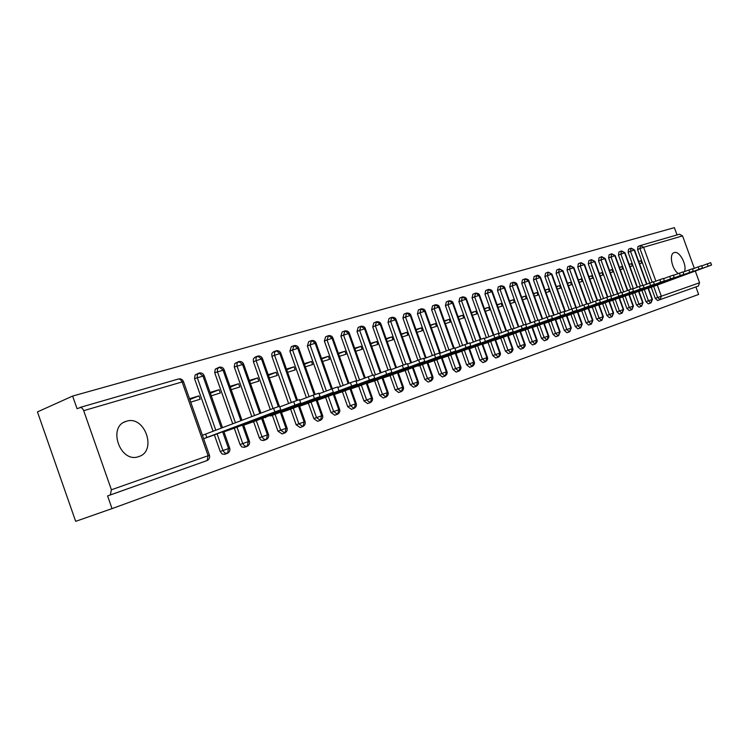 <?xml version="1.0" encoding="UTF-8"?>
<svg xmlns="http://www.w3.org/2000/svg" width="749" height="749" viewBox="0 0 749 749"><rect width="100%" height="100%" fill="white"/><g stroke="black" fill="none" stroke-linecap="round" stroke-linejoin="round"><path stroke-width="1.12" d="M678.388 273.535C671.872 269.724 668.726 253.733 674.231 252.591L674.25 252.582C679.437 250.456 687.198 264.931 684.492 271.625M138.734 456.581L138.462 456.675C120.037 463.416 107.247 426.284 126.263 421.322L126.356 421.294C144.716 414.759 157.496 451.16 138.734 456.581M107.584 495.932L206.93 460.616L107.584 495.932L112.022 508.618L75.668 521.351L37.45 411.913L72.634 396.062L77.053 408.701L80.695 407.419L82.268 408.299L83.523 410.209L111.395 489.771L208.11 455.729L182.119 381.943L83.701 410.667M677.04 234.933L674.39 227.649L72.634 396.062M210.366 393.262L219.101 389.705L210.085 392.457M110.309 494.949L111.395 489.771M189.825 399.554L198.962 395.856L189.534 398.74M640.704 245.438L679.521 234.222L682.554 235.898L694.332 268.329M695.306 271.026L699.566 282.757L698.358 286.034L695.896 286.914L698.63 294.441L112.022 508.618M212.922 435.441L203.616 438.708M190.733 402.138L200.152 399.226L198.962 395.856M652.126 282.176L639.955 248.556L637.558 249.492L649.711 283.047L653.4 281.746L654.308 284.264L650.609 285.566L649.701 283.047L643.194 285.463M651.227 287.242L655.263 298.392L657.678 297.522L653.643 286.352M637.558 249.492L637.998 246.468L640.273 245.578M695.896 286.914L657.594 300.527L655.263 298.392M642.801 285.266L630.508 251.308L628.111 252.254L628.561 249.202L630.845 248.303L628.561 249.202M647.997 288.15L652.098 299.469L650.778 302.942L648.316 303.822L645.984 301.66L648.419 300.78L644.327 289.498M628.111 252.254L640.367 286.127M641.912 290.387L645.984 301.66M650.572 287.504L648.409 288.253M639.534 263.723L641.724 263.049L640.901 260.774L638.71 261.448M633.382 288.711L620.874 254.126L618.459 255.072L618.936 251.982L621.23 251.084M638.925 307.156L636.519 304.993L638.953 304.113L634.834 292.709M618.459 255.072L630.827 289.273M632.399 293.608L636.519 304.993M641.238 290.659L638.963 291.445M630.003 266.663L632.306 265.951L631.473 263.657L629.169 264.36M623.664 291.913L611.044 257.001L608.609 257.946L609.106 254.829L611.409 253.92L609.106 254.829M628.879 294.61L633.064 306.163L631.838 309.665L629.254 310.592L626.847 308.401L629.3 307.511L625.134 295.986M608.609 257.946L621.099 292.494M622.681 296.885L626.847 308.401M631.716 293.88L629.319 294.713M620.266 269.668L622.691 268.919L621.848 266.597L619.423 267.337M613.731 295.19L600.998 259.931L598.554 260.886L599.069 257.731L601.381 256.823L599.069 257.731M619.02 297.933L623.243 309.618L621.913 313.194L619.414 314.084L616.97 311.874L619.432 310.985L615.229 299.338M598.554 260.886L611.278 296.098M612.766 300.246L616.97 311.874M621.988 297.166L619.47 298.046M610.332 272.73L612.869 271.943L612.027 269.603L609.48 270.38M603.591 298.533L590.736 262.927L588.283 263.891L588.826 260.689L591.139 259.781L588.826 260.689M608.946 301.341L613.216 313.148L611.989 316.715L609.377 317.66L606.887 315.423L609.358 314.533L605.108 302.755M588.283 263.891L601.119 299.45M602.645 303.663L606.887 315.423M612.055 300.527L609.414 301.444M600.174 275.857L602.851 275.033L601.999 272.664L599.322 273.488M593.227 301.941L580.25 265.989L577.788 266.962L578.35 263.723L580.672 262.805M598.657 304.815L602.973 316.761L601.747 320.357L599.116 321.302L596.579 319.046L599.069 318.147L594.781 306.247M577.788 266.962L590.746 302.868M592.29 307.165L596.579 319.046M601.915 303.954L599.144 304.918M589.809 279.059L592.618 278.197L591.747 275.801L588.939 276.662M582.638 305.433L569.54 269.116L567.068 270.099L567.658 266.813L569.98 265.895L567.658 266.813M588.143 308.363L592.496 320.441L591.27 324.074L588.63 325.029L586.055 322.753L588.555 321.855L584.22 309.814M567.068 270.099L580.147 306.36M581.72 310.741L586.055 322.753M591.551 307.455L650.609 285.566M579.211 282.326L582.16 281.418L581.28 279.002L578.34 279.901M571.815 308.991L558.595 272.318L556.114 273.301L556.722 269.977L559.054 269.05M577.395 311.996L581.795 324.205L580.578 327.875L577.91 328.83L575.298 326.545L577.807 325.637L573.425 313.466M556.114 273.301L569.306 309.927M570.916 314.393L575.298 326.545M580.962 311.041L577.91 312.099M568.388 285.669L571.468 284.714L570.588 282.27L567.499 283.216M560.748 312.642L547.407 275.585L544.907 276.578L545.544 273.207L547.884 272.28L545.544 273.207M566.413 315.713L570.86 328.062L569.521 331.807L566.956 332.725L564.297 330.412L566.824 329.504L562.387 317.192M544.907 276.578L558.23 313.569M559.868 318.128L564.297 330.412M570.139 314.702L566.946 315.806M557.312 289.077L560.552 288.084L559.662 285.612L556.423 286.595M549.438 316.378L535.966 278.928L533.457 279.92L534.121 276.512L536.462 275.585L534.121 276.512M555.178 319.505L559.672 331.994L558.445 335.739L555.758 336.704L553.043 334.372L555.589 333.455L551.105 321.012M533.457 279.92L546.901 317.295M548.577 321.939L553.043 334.372M559.072 318.437L555.73 319.608M545.993 292.569L549.382 291.52L548.483 289.02L545.094 290.06M537.876 320.207L524.263 282.345L521.744 283.347L522.428 279.892L524.777 278.956M544.364 340.758L541.546 338.426L544.092 337.499L539.561 324.907M521.744 283.347L535.32 321.106M537.024 325.852L541.546 338.426M547.762 322.267L544.251 323.484M534.421 296.136L537.969 295.05L537.061 292.513L533.513 293.599M526.182 324.514L512.288 285.837L509.76 286.848L510.472 283.356L512.822 282.41L510.472 283.356M531.93 327.36L536.527 340.14L535.301 343.96L532.586 344.943L529.777 342.565L532.333 341.638L527.755 328.895M509.76 286.848L523.467 325.019M525.199 329.841L529.777 342.565M536.19 326.171L532.52 327.453M522.577 299.797L526.294 298.645L525.377 296.089L521.65 297.222M514.067 328.511L500.032 289.423L497.495 290.434L498.235 286.895L500.594 285.949L498.235 286.895M519.9 331.423L524.543 344.362L523.214 348.257L520.592 349.203L517.728 346.806L520.302 345.879L515.677 332.987M497.495 290.434L511.352 329.036M513.102 333.932L517.728 346.806M524.347 330.178L520.508 331.517M510.462 303.532L514.348 302.334L513.411 299.74L509.526 300.929M501.661 332.593L487.487 293.084L484.94 294.104L485.717 290.509L488.067 289.573M507.579 335.58L512.279 348.678L511.061 352.573L508.318 353.556L505.397 351.15L507.981 350.214L503.3 337.162M484.94 294.104L499.087 333.558M500.725 338.117L505.397 351.15M512.232 334.269L508.215 335.674M498.057 307.352L502.12 306.098L501.184 303.485L497.111 304.731M488.966 336.778L474.641 296.838L472.085 297.868L472.891 294.226L475.25 293.271M495.819 358.003L492.776 355.588L495.37 354.651L490.642 341.441M472.085 297.868L486.382 337.743M488.048 342.405L492.776 355.588M499.826 338.464L495.632 339.934M485.352 311.275L489.603 309.964L488.657 307.315L484.397 308.616M475.961 341.067L461.487 300.677L458.922 301.716L459.764 298.018L462.124 297.072L459.764 298.018M482.946 362.572L479.847 360.138L482.45 359.202L477.665 345.832M458.922 301.716L473.359 342.031M475.063 346.796L479.847 360.138M487.131 342.752L482.74 344.297M472.347 315.282L476.795 313.915L475.83 311.228L471.383 312.595M462.629 345.448L448.014 304.618L445.43 305.658L446.31 301.913L448.67 300.958M468.818 348.669L473.686 362.263L472.357 366.327L469.689 367.282L466.599 364.81L469.22 363.855L464.371 350.317M445.43 305.658L460.026 346.422M461.759 351.29L466.599 364.81M469.52 348.725L539.664 322.791L469.529 348.762M459.015 319.392L463.668 317.96L462.695 315.245L458.042 316.668M448.969 349.942L434.205 308.644L431.611 309.693L432.529 305.892L434.888 304.946M455.261 353.247L460.186 367.01L458.856 371.12L456.169 372.084L453.023 369.585L455.654 368.63L450.758 354.923M431.611 309.693L446.357 350.925M448.127 355.897L453.023 369.585M455.982 353.303L526.584 327.191L456.001 353.341M445.365 323.605L450.224 322.107L449.241 319.355L444.372 320.844M434.972 354.549L420.049 312.782L417.446 313.84L418.391 309.983L420.751 309.028M442.406 376.972L439.111 374.481L441.751 373.526L436.789 359.642M417.446 313.84L432.342 355.532M434.158 360.615L439.111 374.481M447.144 356.262L442.125 358.031M431.358 327.922L436.442 326.358L435.45 323.577L430.366 325.132M420.62 359.277L405.527 317.024L402.915 318.082L403.908 314.168L406.267 313.213M427.099 362.759L432.145 376.878L430.947 381.035L428.119 382.056L424.842 379.509L427.492 378.545L422.473 364.482M402.915 318.082L417.97 360.25M419.833 365.465L424.842 379.509M433.137 360.999L427.904 362.844M417.006 332.35L422.324 330.712L421.312 327.893L415.995 329.523M405.892 364.154L390.641 321.377L388.019 322.445L389.049 318.465L391.399 317.51M412.484 367.693L417.586 382.009L416.275 386.25L413.551 387.224L410.209 384.658L412.868 383.694L407.784 369.444M388.019 322.445L403.234 365.1M405.134 370.427L410.209 384.658M418.785 365.849L480.643 342.705L479.566 339.709L484.2 338.108M402.288 336.891L407.84 335.178L406.819 332.322L401.267 334.026M390.987 369.697L375.361 325.834L372.73 326.91L373.807 322.875L376.148 321.92M398.693 392.504L395.191 389.939L397.859 388.974L392.71 374.537M372.73 326.91L388.113 370.09M390.051 375.53L395.191 389.939M404.067 370.83L398.337 372.843M387.186 341.553L392.982 339.756L391.952 336.872L386.147 338.642M375.483 374.818L359.67 330.421L357.039 331.498L358.153 327.407L360.494 326.442M382.074 377.964L387.308 392.663L386.007 396.998L383.263 397.991L379.771 395.369L382.449 394.395L377.243 379.762M357.039 331.498L372.599 375.23M374.575 380.764L379.771 395.369M388.956 375.932L382.973 378.039M371.682 346.328L377.739 344.465L376.7 341.535L370.633 343.388M359.557 380.061L343.566 335.121L340.926 336.207L342.087 332.05L344.428 331.095M367.609 403.542L363.939 400.94L366.636 399.966L361.355 385.126M340.926 336.207L356.88 381.072M358.677 386.128L363.939 400.94M373.442 381.175L367.197 383.376M355.756 351.244L362.095 349.287L361.037 346.319L354.698 348.257M343.192 385.454L327.023 339.952L324.373 341.048L325.59 336.825L327.912 335.861M351.44 409.291L347.686 406.66L350.382 405.686L345.036 390.641M324.373 341.048L340.514 386.465M342.349 391.652L347.686 406.66M357.526 386.559L350.991 388.862M339.409 356.281L346.029 354.24L344.961 351.234L338.333 353.256M326.386 390.987L310.03 344.914L307.371 346.019L308.644 341.722L310.957 340.767M334.822 415.199L330.983 412.54L333.689 411.566L328.268 396.305M307.371 346.019L323.69 392.008M325.581 397.316L330.983 412.54M341.169 392.092L334.335 394.489M322.613 361.467L329.523 359.333L328.446 356.281L321.527 358.397M309.103 396.67L292.559 350.017L289.891 351.122L291.267 346.75M316.162 400.209L321.677 415.761L320.413 420.301L317.613 421.312L313.812 418.588L316.518 417.605L311.032 402.129M289.891 351.122L306.407 397.691M308.335 403.14L313.812 418.588M324.354 397.775L317.22 400.284M305.349 366.785L312.567 364.557L311.472 361.467L304.244 363.677M291.324 402.513L274.593 355.269L271.924 356.384L271.793 353.594L273.357 351.927M300.171 427.501L296.155 424.805L298.87 423.812L293.308 408.121M271.924 356.384L288.627 403.542M290.603 409.132L296.155 424.805M307.081 403.617L299.628 406.23M287.588 372.262L295.143 369.931L294.029 366.804L286.474 369.107M273.039 408.523L256.111 360.672L253.434 361.786L253.321 358.949L254.932 357.254M282.101 433.924L277.991 431.199L280.716 430.207L275.08 414.281M253.434 361.786L270.333 409.544M272.364 415.302L277.991 431.199M289.32 409.619L281.521 412.353M269.331 377.899L277.224 375.464L276.091 372.281L268.198 374.697M254.52 415.555L237.087 366.224L234.278 366.926L234.821 363.518L238.21 361.786M263.517 440.524L261.026 440.122L259.294 437.781L262.019 436.789L256.308 420.62M234.409 367.347L251.814 416.584M253.593 421.64L259.294 437.781M271.035 415.798L333.314 392.223L332.107 388.815L337.64 386.915M250.531 383.694L258.779 381.147L257.647 377.927L249.389 380.445M235.458 422.801L217.5 371.944L214.691 372.646L215.263 369.173L218.671 367.441M244.371 447.331L241.815 446.928L240.054 444.55L242.779 443.558L236.993 427.145M214.823 373.068L232.742 423.84M234.268 428.175L240.054 444.55M252.226 422.155L243.715 425.142M231.188 389.658L239.811 386.999L238.65 383.731L230.027 386.362M215.815 430.272L197.333 377.833L194.525 378.535L195.124 375.006L198.541 373.255M224.663 454.334L222.032 453.931L220.225 451.525L222.959 450.533L217.088 433.868M194.656 378.966L213.1 431.302M214.364 434.897L220.225 451.525M232.864 428.7L223.97 431.827M211.265 395.8L220.272 393.019L219.101 389.705M222.631 431.78L228.539 448.539L227.574 453.267L224.606 454.353M204.168 375.689L197.333 377.833L197.249 374.865L198.962 373.077L202.913 375.876L221.358 428.166M238.65 383.731L230.289 387.13M257.647 377.927L249.642 381.166M276.091 372.281L268.432 375.38M294.029 366.804L286.698 369.753M311.472 361.467L304.459 364.286M328.446 356.281L321.724 358.977M344.961 351.234L338.529 353.8M361.037 346.319L354.886 348.772M376.7 341.535L370.802 343.875M391.952 336.872L386.315 339.11M406.819 332.322L401.417 334.466M421.312 327.893L416.144 329.935M435.45 323.577L430.506 325.525M449.241 319.355L444.513 321.218M462.695 315.245L458.173 317.024M475.83 311.228L471.496 312.932M488.657 307.315L484.509 308.934M501.184 303.485L497.214 305.03M513.411 299.74L509.629 301.22M525.377 296.089L521.753 297.503M537.061 292.513L533.606 293.861M548.483 289.02L545.188 290.303M559.662 285.612L556.507 286.83M570.588 282.27L567.583 283.431M581.28 279.002L578.415 280.107M591.747 275.801L589.014 276.858M601.999 272.664L599.387 273.675M612.027 269.603L609.546 270.558M621.848 266.597L619.489 267.505M631.473 263.657L629.226 264.519M640.901 260.774L638.766 261.598M242.442 425.095L248.275 441.592L247.292 446.264L244.324 447.35M224.185 369.837L217.5 371.944L217.407 369.014L219.326 367.179L222.996 370.015L240.906 420.732M261.682 418.597L267.421 434.851L266.429 439.457L263.47 440.552M243.631 364.154L237.087 366.224L236.984 363.34L238.725 361.58L242.489 364.323L259.884 413.523M280.36 412.296L286.024 428.306L285.023 432.856L282.064 433.943M262.515 358.64L256.111 360.672L255.989 357.835L257.675 356.103L261.429 358.799L278.347 406.613M298.514 406.173L304.103 421.949L303.083 426.443L300.134 427.52M280.866 353.275L274.593 355.269L274.462 352.479L276.222 350.738L279.826 353.425L296.538 400.584M298.701 348.06L292.559 350.017L293.926 345.635L297.718 348.21L314.215 394.742M333.314 394.423L338.763 409.75L337.724 414.131L334.784 415.208M316.05 342.986L310.03 344.914L311.556 340.533L315.104 343.136L331.423 389.077M350.008 388.787L355.382 403.898L354.343 408.233L351.403 409.31M332.931 338.061L327.023 339.952L328.493 335.636L332.032 338.192L348.163 383.572M366.261 383.301L371.56 398.206L370.512 402.485L367.581 403.561M349.362 333.258L343.566 335.121L344.989 330.871L348.5 333.389L364.445 378.217M365.353 328.586L359.67 330.421L360.915 326.274L364.529 328.708L380.305 373.002M397.476 372.759L402.644 387.261L401.586 391.446L398.665 392.513M380.941 324.036L375.361 325.834L376.429 321.798L380.146 324.148L395.744 367.909M396.118 319.598L390.641 321.377L391.671 317.398L395.36 319.711L410.789 362.956M410.911 315.273L405.527 317.024L406.632 313.063L410.19 315.385L425.451 358.116M441.358 357.938L446.338 371.888L445.271 375.923L442.378 376.99M425.338 311.06L420.049 312.782L420.994 308.925L424.636 311.163L439.738 353.406M439.401 306.95L434.205 308.644L435.113 304.843L438.736 307.053L453.491 348.304M453.126 302.942L448.014 304.618L448.885 300.864L452.49 303.036L467.076 343.8M482.056 344.203L486.859 357.619L485.783 361.533L482.927 362.582M466.515 299.029L461.487 300.677L462.33 296.978L465.906 299.123L480.343 339.428M494.967 339.84L499.723 353.097L498.647 356.964L495.791 358.013M479.594 295.209L474.641 296.838L475.559 293.149L479.004 295.303L493.291 335.159M492.355 291.483L487.487 293.084L488.367 289.451L491.784 291.567L505.94 331.002M504.826 287.841L500.032 289.423L500.875 285.837L504.274 287.925L518.289 326.929M517.007 284.283L512.288 285.837L512.999 282.336L516.473 284.367L530.348 322.959M543.69 323.381L548.231 336.02L547.154 339.728L544.345 340.758M528.906 280.809L524.263 282.345L525.049 278.853L528.401 280.884L542.136 319.074M540.544 277.411L535.966 278.928L536.621 275.51L540.057 277.486L553.651 315.273M551.919 274.087L547.407 275.585L548.137 272.177L551.451 274.162L564.915 311.556M563.042 270.838L558.595 272.318L559.297 268.957L562.593 270.904L575.803 307.577M573.921 267.655L569.54 269.116L570.12 265.829L573.491 267.73L586.57 304M584.576 264.547L580.25 265.989L580.906 262.712L584.154 264.612L597.103 300.518M607.804 296.969L594.987 261.476L590.736 262.927L591.364 259.688L594.584 261.57L607.42 297.11M605.192 258.527L600.998 259.931L601.597 256.729L604.808 258.583L617.522 293.786M627.765 290.397L615.182 255.606L611.044 257.001L611.624 253.836L614.807 255.671L627.409 290.528M638.541 291.342L642.679 302.783L641.612 306.172L638.916 307.165L641.369 306.285M637.427 287.204L624.956 252.722L620.874 254.126L621.436 250.999L624.6 252.806L637.09 287.335M646.902 284.086L634.553 249.951L630.508 251.308L631.051 248.219L634.197 250.007L646.574 284.208M212.313 435.665L280.763 409.806L274.864 411.866L273.6 408.308L279.517 406.276M202.408 435.291L273.6 408.308M203.606 438.689L274.864 411.866M206.836 437.538L205.638 434.139M232.284 428.924L300.724 403.093L294.956 405.115L293.711 401.604L299.497 399.629M279.742 406.913L293.711 401.604M223.96 431.798L294.956 405.115M227.022 430.712L226.835 430.198M251.664 422.37L320.076 396.596L314.43 398.571L313.204 395.116L318.859 393.178M299.712 400.228L313.204 395.116M243.706 425.123L314.43 398.571M246.608 424.084L246.44 423.588M270.492 416.004L333.314 392.223M319.065 393.749L332.107 388.815M265.642 417.652L265.474 417.174M288.777 409.825L357.048 384.171L351.637 386.063L350.448 382.711L355.869 380.848M337.836 387.476L350.448 382.711M281.512 412.325L351.637 386.063M306.566 403.805L374.715 378.226L369.426 380.089L368.246 376.784L373.554 374.959M356.056 381.381L368.246 376.784M299.619 406.201L369.426 380.089M323.849 397.962L391.877 372.459L386.69 374.285L385.529 371.027L390.735 369.238M373.732 375.474L385.529 371.027M317.211 400.247L386.69 374.285M340.692 392.345L408.551 366.86L403.468 368.639L402.325 365.437L407.419 363.677M390.903 369.734L402.325 365.437M334.326 394.461L403.468 368.639M357.067 386.802L424.758 361.411L419.768 363.162L418.644 359.997L423.634 358.275M407.587 364.154L418.644 359.997M350.981 388.825L419.768 363.162M373.002 381.419L440.515 356.112L435.618 357.835L434.504 354.717L439.41 353.022M423.803 358.734L434.504 354.717M367.179 383.348L435.618 357.835M388.525 376.167L455.841 350.963L451.038 352.648L449.943 349.577L454.737 347.901L455.841 350.963M439.569 353.472L449.943 349.577M382.964 378.011L451.038 352.648M403.636 371.055L470.747 345.954L466.037 347.611L464.951 344.577L469.67 342.93L470.747 345.954M454.896 348.341L464.951 344.577M398.328 372.805L466.037 347.611M418.373 366.064L480.643 342.705M469.82 343.36L479.566 339.709M432.744 361.205L499.405 336.329L494.855 337.921L493.797 334.972L498.347 333.38L499.405 336.329M484.341 338.511L493.797 334.972M427.885 362.806L494.855 337.921M446.75 356.468L513.168 331.695L508.702 333.268L507.653 330.356L512.129 328.792L513.168 331.695M498.488 333.782L507.653 330.356M442.116 357.994L508.702 333.268M512.269 329.176L525.555 324.317L526.584 327.191M525.686 324.692L538.653 319.973M486.766 342.93L552.416 318.512L548.165 320.001L547.163 317.202L551.404 315.713L552.416 318.512M538.774 320.329L547.163 317.202M482.721 344.259L548.165 320.001M499.471 338.632L564.849 314.327L560.673 315.797L559.681 313.035L563.857 311.565L564.849 314.327M551.536 316.059L559.681 313.035M495.613 339.896L560.673 315.797M511.876 334.438L576.983 310.255L572.873 311.696L571.89 308.963L576.009 307.53M563.978 311.912L571.89 308.963M508.206 335.636L572.873 311.696M524 330.337L588.826 306.266L584.782 307.699L583.808 304.993L587.853 303.57L588.826 306.266M576.121 307.848L583.808 304.993M520.499 331.479L584.782 307.699M535.853 326.33L600.389 302.381L596.41 303.785L595.446 301.117L599.434 299.722L600.389 302.381M587.974 303.897L595.446 301.117M532.502 327.416L596.41 303.785M547.425 322.416L611.68 298.589L607.757 299.974L606.802 297.334L610.735 295.958L611.68 298.589M599.546 300.031L606.802 297.334M544.242 323.446L607.757 299.974M558.745 318.587L622.709 294.881L618.843 296.248L617.906 293.636L621.773 292.279L622.709 294.881M610.838 296.258L617.906 293.636M555.711 319.561L618.843 296.248M569.82 314.842L633.485 291.258L629.675 292.606L628.748 290.032L632.559 288.693L633.485 291.258M621.876 292.578L628.748 290.032M566.927 315.769L629.675 292.606M580.653 311.172L644.018 287.719L640.264 289.048L639.337 286.502L643.091 285.182L644.018 287.719M632.662 288.974L639.337 286.502M577.9 312.061L640.264 289.048M591.242 307.586L654.308 284.264M601.616 304.085L664.382 280.884L660.73 282.167L659.832 279.677L663.474 278.394L664.382 280.884M653.503 282.017L659.832 279.677M599.125 304.88L660.73 282.167M611.764 300.649L674.222 277.57L670.627 278.843L669.737 276.381L673.332 275.108L674.222 277.57M663.577 278.656L669.737 276.381M609.396 301.398L670.627 278.843M621.698 297.287L683.856 274.331L680.307 275.585L679.427 273.151L682.976 271.896L683.856 274.331M673.426 275.37L679.427 273.151M619.46 297.999L680.307 275.585M631.435 294.001L693.284 271.166L689.782 272.402L688.902 269.996L692.404 268.76L693.284 271.166M683.06 272.149L688.902 269.996M629.3 294.666L689.782 272.402M640.966 290.771L702.506 268.067L699.051 269.284L698.19 266.906L701.644 265.689L702.506 268.067M692.497 269.003L698.19 266.906M638.953 291.408L699.051 269.284M650.301 287.616L711.541 265.034L708.123 266.232L707.271 263.882L710.679 262.674L711.541 265.034M701.729 265.923L707.271 263.882M648.391 288.206L708.123 266.232M80.134 407.409L178.58 378.966L180.443 379.5L182.119 381.943L183.533 381.718M207.155 460.532L208.11 455.729L209.448 455.28M682.554 235.898L643.597 247.264L655.862 281.147M657.266 285.013L661.32 296.22L699.566 282.757M698.265 286.071L657.594 300.527L698.358 286.034M640.404 245.522L643.597 247.264L639.955 248.556L640.47 245.503M661.32 296.22L660.112 299.619L657.678 297.522L661.32 296.22M223.792 431.34L229.718 448.145L222.959 450.533L224.766 452.948L227.387 453.351M243.556 424.674L249.389 441.217L242.779 443.558L244.548 445.936L247.104 446.348M262.74 418.204L268.488 434.486L262.019 436.789L263.751 439.139L266.232 439.551M281.371 411.922L287.045 427.96L280.716 430.207L284.826 432.941M266.429 439.457C268.357 438.24 269.05 436.583 268.488 434.486L268.498 434.495M299.478 405.808L305.077 421.612L298.87 423.812L302.886 426.527M317.08 399.872L322.604 415.452L316.518 417.605L320.441 420.292M334.194 394.096L339.643 409.441L333.689 411.566L337.518 414.225M350.85 388.469L356.234 403.608L350.382 405.686L354.127 408.327M337.724 414.131C339.559 412.858 340.196 411.295 339.643 409.441L339.653 409.45M367.057 383.001L372.365 397.925L366.636 399.966L370.296 402.578M382.842 377.674L388.085 392.401L382.449 394.395L386.035 396.989M370.512 402.485C372.3 401.183 372.918 399.657 372.365 397.925L372.375 397.925M398.206 372.487L403.393 387.008L397.859 388.974L401.361 391.54M413.186 367.431L418.298 381.765L412.868 383.694L416.294 386.241M427.782 362.507L432.828 376.653L427.492 378.545L430.853 381.063M442.004 357.704L446.994 371.663L441.751 373.526L445.046 376.026M455.879 353.013L460.813 366.795L455.654 368.63L458.884 371.111M469.417 348.444L474.295 362.057L469.22 363.855L472.376 366.317M482.628 343.988L487.44 357.423L482.45 359.202L485.549 361.636M495.52 339.634L500.285 352.91L495.37 354.651L498.413 357.067M508.112 335.383L512.812 348.491L507.981 350.214L510.968 352.61M520.405 331.227L525.058 344.184L520.302 345.879L523.223 348.248M532.417 327.173L537.024 339.971L532.333 341.638L535.207 343.997M544.158 323.212L548.708 335.861L544.092 337.499L546.91 339.84M555.627 319.336L560.13 331.835L555.589 333.455L558.351 335.767M566.853 315.544L571.3 327.903L566.824 329.504L569.54 331.798M577.816 311.846L582.226 324.064L577.807 325.637L580.475 327.912M588.555 308.214L592.908 320.3L588.555 321.855L591.176 324.111M599.05 304.674L603.366 316.621L599.069 318.147L601.653 320.394M609.33 301.201L613.6 313.016L609.358 314.533L611.896 316.752M619.386 297.802L623.608 309.496L619.432 310.985L621.923 313.185M629.235 294.479L633.42 306.041L629.3 307.511L631.744 309.702M638.878 291.221L643.026 302.662L638.953 304.113L641.462 306.247M648.325 288.028L652.426 299.347L648.419 300.78L650.787 302.933M522.193 328.736L521.164 325.862M535.348 324.317L534.327 321.471M126.263 421.322L124.287 422.136M80.049 407.428L178.29 379.041C180.706 378.488 182.438 379.34 183.496 381.606L209.448 455.27C210.029 457.676 209.233 459.446 207.042 460.569L110.431 494.892M227.462 453.323L224.503 454.39M247.17 446.32L244.23 447.378M229.718 448.136C230.271 450.346 229.559 452.05 227.574 453.267M199.225 372.993C201.509 372.618 203.138 373.479 204.131 375.586L222.519 427.726M266.316 439.513L263.376 440.581M249.389 441.208C249.951 443.342 249.258 445.028 247.292 446.264M219.326 367.179C221.61 366.841 223.221 367.693 224.157 369.734L242.011 420.311M284.901 432.913L281.97 433.971M254.875 357.273L257.197 356.299M238.847 361.542C241.094 361.205 242.676 362.048 243.594 364.061L260.942 413.12M302.971 426.499L300.049 427.548M273.301 351.946L275.632 350.972M287.045 427.951C287.607 429.973 286.933 431.611 285.023 432.856M257.806 356.065C260.053 355.766 261.607 356.59 262.478 358.546L279.377 406.286M320.525 420.255L317.613 421.312M291.211 346.768L293.561 345.785M305.077 421.612C305.629 423.569 304.965 425.179 303.083 426.443M276.222 350.738C278.459 350.466 279.995 351.281 280.828 353.191L297.503 400.247M337.602 414.188L334.7 415.236M308.644 341.722L311.004 340.748M322.604 415.442C323.165 417.333 322.51 418.916 320.647 420.198M294.132 345.57C296.37 345.317 297.877 346.122 298.673 347.976L315.142 394.405M354.211 408.289L351.328 409.329M325.59 336.825L327.959 335.842M311.556 340.533C313.765 340.308 315.263 341.104 316.022 342.911L332.303 388.75M370.381 402.55L367.506 403.58M342.087 332.05L344.465 331.067M356.234 403.608C356.786 405.396 356.159 406.932 354.343 408.233M328.493 335.636C330.702 335.43 332.172 336.207 332.902 337.986L348.997 383.263M386.119 396.951L383.263 397.991M358.153 327.407L360.541 326.424M344.989 330.871C347.18 330.683 348.631 331.461 349.334 333.193L365.25 377.917M401.455 391.512L398.599 392.542M373.807 322.875L376.195 321.901M388.085 392.392C388.637 394.068 388.029 395.566 386.25 396.895M361.046 326.236C363.246 326.077 364.679 326.836 365.334 328.521L381.072 372.712M416.388 386.203L413.551 387.224M389.049 318.465L391.437 317.492M403.383 387.008C403.936 388.628 403.337 390.107 401.586 391.446M376.681 321.714C378.882 321.593 380.295 322.342 380.913 323.971L396.483 367.637M430.947 381.035L428.119 382.056M403.908 314.168L406.304 313.194M418.298 381.756C418.85 383.301 418.26 384.761 416.519 386.138M391.924 317.314C394.124 317.211 395.519 317.96 396.099 319.542L411.491 362.685M445.131 375.989L442.322 377.009M418.391 309.983L420.788 309.009M432.828 376.644C433.371 378.142 432.791 379.584 431.078 380.969M406.773 313.026C408.963 312.942 410.33 313.681 410.892 315.217L426.125 357.863M458.978 371.073L456.169 372.084M432.529 305.892L434.916 304.927M446.994 371.654C447.546 373.096 446.966 374.519 445.271 375.923M421.247 308.841C423.447 308.794 424.795 309.515 425.32 311.004L440.384 353.163M472.469 366.28L469.689 367.282M446.31 301.913L448.698 300.939M460.813 366.795C461.365 368.152 460.794 369.557 459.109 371.008M435.366 304.759C437.575 304.749 438.914 305.461 439.382 306.903L454.119 348.088M485.642 361.598L482.871 362.6M474.286 362.048C474.838 363.349 474.276 364.735 472.61 366.214M449.147 300.78C451.347 300.798 452.677 301.51 453.108 302.896L467.685 343.594M498.506 357.03L495.744 358.022M472.891 294.226L475.278 293.262M487.44 357.423C487.992 358.668 487.44 360.035 485.783 361.533M462.582 296.894C464.811 296.95 466.112 297.653 466.505 298.982L480.914 339.213M511.061 352.573L508.318 353.556M485.717 290.509L488.095 289.554M500.276 352.901C500.819 354.09 500.276 355.438 498.647 356.964M475.709 293.102C477.928 293.196 479.22 293.88 479.575 295.162L493.844 334.953M523.317 348.21L520.592 349.203M512.812 348.491C513.355 349.586 512.812 350.925 511.202 352.507M488.517 289.404C490.754 289.535 492.027 290.209 492.336 291.436L506.464 330.805M535.301 343.96L532.586 344.943M525.058 344.184C525.583 345.214 525.058 346.534 523.467 348.145M501.025 285.79C503.272 285.959 504.536 286.633 504.807 287.803L518.795 326.742M547.004 339.803L544.298 340.776M522.428 279.892L524.806 278.946M537.014 339.971C537.548 340.917 537.024 342.227 535.441 343.894M513.252 282.261C515.518 282.476 516.763 283.141 516.988 284.246L530.835 322.772M558.445 335.739L555.758 336.704M548.708 335.861C549.223 336.722 548.699 338.014 547.154 339.728M525.199 278.806C527.474 279.077 528.71 279.733 528.897 280.772L542.604 318.896M569.633 331.76L566.956 332.725M560.13 331.835L558.595 335.664M536.874 275.435C537.951 274.874 539.168 275.52 540.525 277.373L554.11 315.104M580.578 327.875L577.91 328.83M556.722 269.977L559.072 269.041M571.3 327.903L569.783 331.695M548.287 272.13L551.901 274.05L565.355 311.397M591.27 324.074L588.63 325.029M582.226 324.064L580.718 327.8M559.456 268.91L563.033 270.801L576.356 307.764M601.747 320.357L599.116 321.302M578.35 263.723L580.69 262.796M592.908 320.3L591.42 323.999M570.382 265.755L573.912 267.627L586.982 303.86M611.989 316.715L609.377 317.66M603.366 316.621L601.896 320.282M581.065 262.665L584.566 264.519L597.505 300.377M622.026 313.148L619.414 314.084M613.6 313.016L612.139 316.64M594.987 261.476L591.523 259.641M631.838 309.665L629.254 310.592M623.608 309.496L622.176 313.082M601.756 256.682L605.183 258.499L617.888 293.645M618.936 251.982L621.249 251.074M633.42 306.041L631.997 309.59M615.172 255.587L611.783 253.789M650.881 302.896L648.316 303.822M643.016 302.662L641.612 306.172M624.956 252.722L621.604 250.952M637.998 246.468L640.292 245.569M652.426 299.347L651.04 302.821M634.543 249.932L631.22 248.172M280.763 409.806L279.508 406.248M300.724 403.093L299.488 399.591M320.076 396.596L318.849 393.141M338.838 390.285L337.63 386.896M357.048 384.171L355.859 380.82M374.715 378.226L373.545 374.931M391.877 372.459L390.725 369.21M408.551 366.86L407.409 363.658M424.758 361.411L423.625 358.256M440.515 356.112L439.401 353.004M485.268 341.076L484.191 338.089M539.664 322.791L538.643 319.954M576.983 310.255L576 307.521"/></g></svg>
